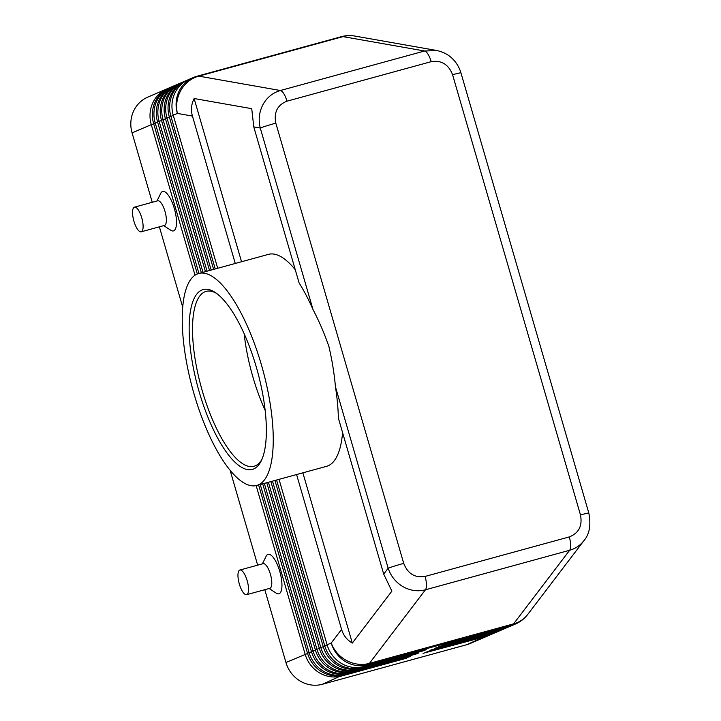 <?xml version="1.0" encoding="UTF-8"?>
<svg xmlns="http://www.w3.org/2000/svg" width="721" height="721" viewBox="0 0 721 721"><rect width="100%" height="100%" fill="white"/><g stroke="black" fill="none" stroke-linecap="round" stroke-linejoin="round"><path stroke-width="1.08" d="M287.003 101.174A12.78 4.227 -105.3 0 0 283.876 93.802A12.78 4.227 -105.3 0 0 280.388 90.513C272.763 92.748 266.941 97.461 262.931 104.671C259.145 112.016 258.253 119.803 260.272 128.032A12.78 0.559 -16.2 0 1 266.446 125.905A12.78 0.559 -16.2 0 1 275.819 123.156C273.719 112.269 277.45 104.942 287.003 101.174L431.212 61.664C441.387 60.023 448.516 64.367 452.581 74.723A12.78 0.559 -16.2 0 1 459.656 72.965A12.78 0.559 -16.2 0 1 460.935 72.839L588.832 513.064A12.78 0.559 163.8 0 0 588.832 513.064A12.78 0.559 163.8 0 0 587.552 513.181A12.78 0.559 163.8 0 0 580.477 514.938C582.577 525.825 578.846 533.152 569.284 536.92A12.78 4.227 74.7 0 1 570.653 545.049A12.78 4.227 74.7 0 1 569.644 550.276C575.457 548.627 580.225 545.418 583.929 540.651L584.938 539.245M235.262 263.462L192.435 116.072C190.75 110.043 191.308 104.194 194.12 98.525L251.737 108.682L253.765 126.878L299.089 282.902A109.889 36.365 74.7 0 1 312.977 309.453C319.061 321.106 324.369 333.453 328.893 346.495C332.048 359.896 334.238 373.343 335.454 386.826L388.159 568.247C390.854 576.223 395.784 582.352 402.958 586.651C410.249 590.715 417.738 591.761 425.435 589.796A12.78 4.227 -105.3 0 0 426.453 584.569A12.78 4.227 -105.3 0 0 425.084 576.43C414.908 578.08 407.78 573.727 403.715 563.38A12.78 0.559 163.8 0 0 394.342 566.12A12.78 0.559 163.8 0 0 388.159 568.247L383.698 574.114L391.891 591.112L352.326 643.069C346.963 639.969 343.385 635.417 341.583 629.424L296.583 474.544M256.153 485.612L305.145 654.226A30.67 28.912 66.7 0 0 319.367 672.792A30.67 28.912 66.7 0 0 341.61 676.001L406.734 658.156L343.953 674.991A30.67 28.912 -113.3 0 1 321.719 671.783A30.67 28.912 -113.3 0 1 307.497 653.217L258.614 484.954M197.311 273.953L153.636 123.624A30.67 28.912 -113.3 0 1 155.763 100.579A30.67 28.912 -113.3 0 1 169.426 87.8L170.994 87.133A30.67 28.912 66.7 0 0 157.331 99.904A30.67 28.912 66.7 0 0 155.204 122.949L198.924 273.421M168.263 88.341A30.67 28.912 66.7 0 0 167.074 88.818L147.877 97.074A30.67 28.912 66.7 0 0 134.214 109.844A30.67 28.912 66.7 0 0 132.087 132.889L151.284 124.634L195.021 275.179M167.074 88.818A30.67 28.912 66.7 0 0 153.42 101.589A30.67 28.912 66.7 0 0 151.284 124.634L153.708 123.877M307.57 653.469L285.949 662.491A30.67 28.912 66.7 0 0 300.17 681.057A30.67 28.912 66.7 0 0 322.404 684.265L341.619 675.523M276.576 480.033L324.738 645.8A30.67 28.912 66.7 0 0 338.96 664.365A30.67 28.912 66.7 0 0 361.194 667.574L426.318 649.729L363.546 666.565A30.67 28.912 -113.3 0 1 341.312 663.356A30.67 28.912 -113.3 0 1 327.091 644.79L279.027 479.357M260.245 484.503L309.066 652.541A30.67 28.912 66.7 0 0 323.287 671.107A30.67 28.912 66.7 0 0 345.521 674.315L410.646 656.471L347.873 673.306A30.67 28.912 -113.3 0 1 325.64 670.097A30.67 28.912 -113.3 0 1 311.418 651.532L262.696 483.836M201.366 272.754L157.557 121.939A30.67 28.912 -113.3 0 1 159.683 98.894A30.67 28.912 -113.3 0 1 173.346 86.114L174.915 85.448A30.67 28.912 66.7 0 0 161.252 98.218A30.67 28.912 66.7 0 0 159.125 121.263L203.007 272.304M172.184 86.655A30.67 28.912 66.7 0 0 170.994 87.133M264.328 483.385L312.986 650.856A30.67 28.912 66.7 0 0 327.199 669.421A30.67 28.912 66.7 0 0 349.442 672.63L416.918 653.776L351.794 671.621A30.67 28.912 -113.3 0 1 329.551 668.412A30.67 28.912 -113.3 0 1 315.338 649.846L266.779 482.719M205.449 271.637L161.477 120.254A30.67 28.912 -113.3 0 1 163.604 97.209A30.67 28.912 -113.3 0 1 177.267 84.429L178.835 83.762A30.67 28.912 66.7 0 0 165.172 96.533A30.67 28.912 66.7 0 0 163.036 119.578L207.089 271.186M176.104 84.961A30.67 28.912 66.7 0 0 174.915 85.448M268.41 482.268L316.907 649.17A30.67 28.912 66.7 0 0 331.119 667.736A30.67 28.912 66.7 0 0 353.362 670.945L418.486 653.1L355.714 669.935A30.67 28.912 -113.3 0 1 333.472 666.727A30.67 28.912 -113.3 0 1 319.25 648.161L270.862 481.592M209.532 270.51L165.388 118.568A30.67 28.912 -113.3 0 1 167.524 95.523A30.67 28.912 -113.3 0 1 181.187 82.744L182.755 82.077A30.67 28.912 66.7 0 0 169.093 94.848A30.67 28.912 66.7 0 0 166.957 117.893L211.172 270.069M180.025 83.276A30.67 28.912 66.7 0 0 178.835 83.762M272.493 481.15L320.818 647.485A30.67 28.912 66.7 0 0 335.04 666.051A30.67 28.912 66.7 0 0 357.283 669.259L424.759 650.405L359.626 668.25A30.67 28.912 -113.3 0 1 337.392 665.041A30.67 28.912 -113.3 0 1 323.17 646.476L274.944 480.474M213.623 269.393L169.309 116.883A30.67 28.912 -113.3 0 1 171.445 93.838A30.67 28.912 -113.3 0 1 185.099 81.058L186.667 80.392A30.67 28.912 66.7 0 0 173.004 93.162A30.67 28.912 66.7 0 0 170.877 116.207L215.255 268.951M183.936 81.59A30.67 28.912 66.7 0 0 182.755 82.077M217.706 268.275L173.229 115.198A30.67 28.912 -113.3 0 1 175.356 92.153A30.67 28.912 -113.3 0 1 189.019 79.373L193.165 77.598A30.67 28.912 -113.3 0 0 179.502 90.368A30.67 28.912 -113.3 0 0 177.375 113.413L192.435 116.072M187.857 79.905A30.67 28.912 66.7 0 0 186.667 80.392M363.546 666.565L367.692 664.78L511.901 625.269A30.67 28.912 -113.3 0 0 515.47 624.016L511.324 625.801A30.67 28.912 -113.3 0 1 507.755 627.054L442.631 644.898L505.403 628.063A30.67 28.912 66.7 0 0 508.972 626.81L507.404 627.486A30.67 28.912 -113.3 0 1 503.835 628.739L438.71 646.584L501.483 629.748A30.67 28.912 66.7 0 0 505.051 628.496L503.483 629.172A30.67 28.912 -113.3 0 1 499.914 630.424L434.79 648.269L497.562 631.434A30.67 28.912 66.7 0 0 501.14 630.181L499.572 630.857A30.67 28.912 -113.3 0 1 496.003 632.11L430.87 649.954L493.651 633.119A30.67 28.912 66.7 0 0 497.22 631.866L495.651 632.542A30.67 28.912 -113.3 0 1 492.082 633.795L426.958 651.64L489.73 634.804A30.67 28.912 66.7 0 0 493.299 633.552L491.731 634.228A30.67 28.912 -113.3 0 1 488.162 635.48L423.038 653.325L485.81 636.49A30.67 28.912 66.7 0 0 489.379 635.237A30.67 28.912 66.7 0 0 490.541 634.705M493.299 633.552A30.67 28.912 66.7 0 0 494.462 633.02M497.22 631.866A30.67 28.912 66.7 0 0 498.382 631.335M501.14 630.181A30.67 28.912 66.7 0 0 502.303 629.649M505.051 628.496A30.67 28.912 66.7 0 0 506.214 627.964M508.972 626.81A30.67 28.912 66.7 0 0 510.135 626.279M134.448 207.161L157.701 200.789A12.78 4.227 74.7 0 1 165.001 211.424A12.78 4.227 74.7 0 1 164.46 225.439L141.199 231.811A12.78 4.227 74.7 0 1 133.908 221.167A12.78 4.227 74.7 0 1 134.448 207.161A12.78 4.227 74.7 0 1 141.74 217.796A12.78 4.227 74.7 0 1 141.199 231.811M156.971 200.988L160.711 193.363A20.449 6.768 74.7 0 1 174.329 208.504A20.449 6.768 74.7 0 1 170.832 230.287L163.721 225.637M246.627 594.681L269.879 588.309A12.78 4.227 -105.3 0 0 270.42 574.295A12.78 4.227 -105.3 0 0 263.129 563.66L239.868 570.032A12.78 4.227 -105.3 0 0 239.327 584.037A12.78 4.227 -105.3 0 0 246.618 594.681A12.78 4.227 -105.3 0 0 247.168 580.666A12.78 4.227 -105.3 0 0 239.868 570.032M262.39 563.858L266.139 556.233A20.449 6.768 74.7 0 1 279.757 571.374A20.449 6.768 74.7 0 1 276.251 593.167L269.14 588.507M261.939 459.313A90.675 30.012 74.7 0 1 254.035 466.28A90.675 30.012 74.7 0 1 202.268 390.791A90.675 30.012 74.7 0 1 206.107 291.383A90.675 30.012 74.7 0 1 216.462 293.348M199.158 391.764A93.225 30.859 74.7 0 1 215.11 292.402A93.225 30.859 74.7 0 1 256.334 367.169A93.225 30.859 74.7 0 1 261.254 460.809A93.225 30.859 74.7 0 1 199.158 391.764M265.157 410.375A90.675 30.012 74.7 0 1 252.882 376.921A90.675 30.012 74.7 0 1 244.176 333.805M261.444 364.97A109.889 36.365 74.7 0 1 256.784 485.449A109.889 36.365 74.7 0 1 194.048 393.963A109.889 36.365 74.7 0 1 198.699 273.484A109.889 36.365 74.7 0 1 261.444 364.97M342.583 432.591A109.889 36.365 74.7 0 1 326.559 466.334L256.784 485.449M335.454 386.826A109.889 36.365 74.7 0 1 338.365 418.09L383.698 574.114M198.699 273.484L268.482 254.36A109.889 36.365 74.7 0 1 295.259 269.699M194.12 98.525L241.544 261.741M302.865 472.823L352.326 643.069M485.819 636.12L466.613 644.745L322.404 684.265M466.613 644.745A30.67 28.912 66.7 0 0 470.182 643.502L489.379 635.237M285.949 662.491L264.796 589.697M257.667 565.156L230.089 470.209M182.692 307.092L159.377 226.827M152.248 202.286L132.087 132.889M437.016 50.551L424.588 51.002L280.388 90.513L198.789 76.129A30.67 10.148 -105.3 0 0 197.725 76.084A30.67 10.148 -105.3 0 0 197.175 76.192A30.67 30.67 0 0 0 193.165 77.598M173.229 115.198L177.375 113.413A30.67 28.588 100 0 1 180.953 90.215A30.67 28.588 100 0 1 198.789 76.129L342.998 36.618L424.588 51.002A12.78 4.227 74.7 0 1 428.076 54.291A12.78 4.227 74.7 0 1 431.212 61.664M341.925 36.573A30.67 10.148 74.7 0 1 342.998 36.618A30.67 28.588 100 0 1 354.813 36.05A30.67 30.67 0 0 0 341.384 36.672A30.67 10.148 74.7 0 1 341.925 36.573M341.583 629.424L331.236 643.006A30.67 28.056 37.3 0 0 346.657 660.58A30.67 28.056 37.3 0 0 369.404 663.383L425.435 589.796L569.644 550.276L513.604 623.863A30.67 28.056 37.3 0 0 527.745 614.427L583.947 540.633M327.091 644.79L331.236 643.006A30.67 28.912 -113.3 0 0 345.449 661.572A30.67 28.912 -113.3 0 0 367.692 664.78A30.67 10.148 -105.3 0 0 368.593 664.23A30.67 10.148 -105.3 0 0 369.404 663.383L513.604 623.863A30.67 10.148 74.7 0 1 512.802 624.71A30.67 10.148 74.7 0 1 511.901 625.269L507.755 627.054M253.765 126.878L260.272 128.032L312.977 309.453M153.636 123.624L157.629 122.191M311.49 651.784L307.497 653.217M157.557 121.939L161.549 120.506M315.41 650.099L311.418 651.532M161.477 120.254L165.46 118.821M319.331 648.413L315.338 649.846M165.388 118.568L169.381 117.135M323.242 646.728L319.25 648.161M169.309 116.883L173.301 115.45M327.163 645.043L323.17 646.476M489.739 634.435L488.162 635.48M493.66 632.75L492.082 633.795M497.571 631.064L496.003 632.11M501.492 629.379L499.914 630.424M505.412 627.694L503.835 628.739M403.715 563.38L275.819 123.156M359.626 668.25L361.212 667.096M355.714 669.935L357.292 668.782M351.794 671.621L353.371 670.467M347.873 673.306L349.451 672.152M343.953 674.991L345.539 673.838M569.284 536.92L425.084 576.43M452.581 74.723L580.477 514.938M588.823 513.064C591.13 525.104 589.499 534.297 583.929 540.651M515.47 624.016A30.67 30.67 0 0 0 527.745 614.427M197.175 76.192L341.384 36.672M460.926 72.848C459.295 67.359 456.447 62.619 452.382 58.626C450.49 56.725 445.65 52.372 436.52 50.461L354.813 36.05"/></g></svg>
